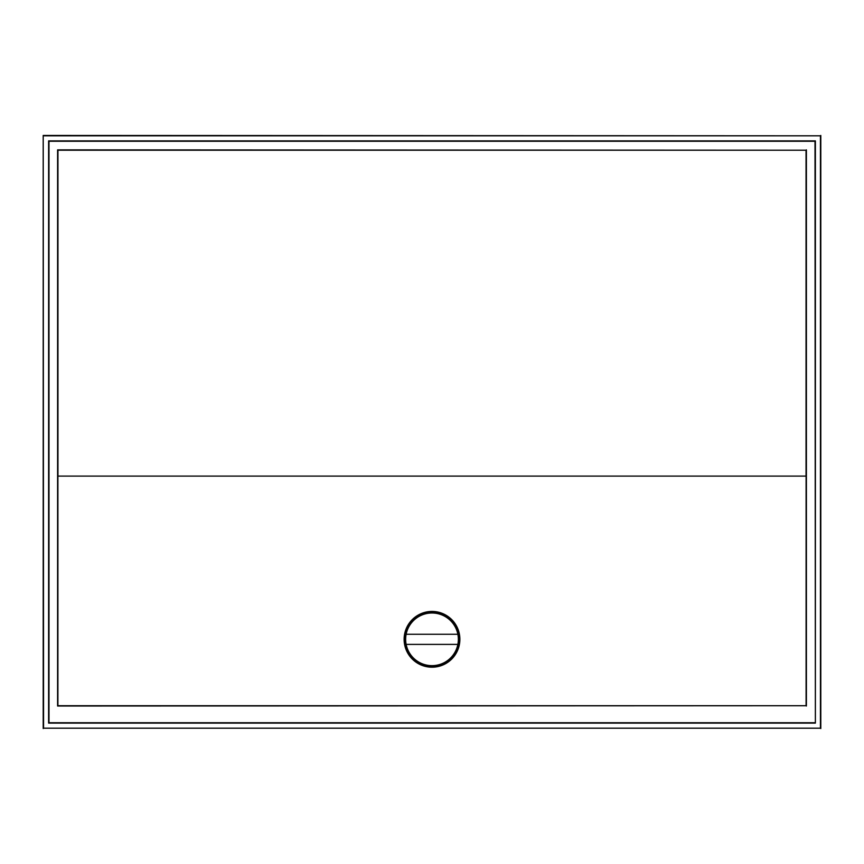 <?xml version="1.0" encoding="UTF-8"?>
<svg xmlns="http://www.w3.org/2000/svg" width="864" height="864" viewBox="0 0 864 864"><rect width="100%" height="100%" fill="white"/><g stroke="black" fill="none" stroke-linecap="round" stroke-linejoin="round"><path stroke-width="1.3" d="M459.875 639.328A27.875 27.875 0 0 1 432 667.202A27.875 27.875 0 0 1 404.125 639.328A27.875 27.875 0 0 1 432 611.442A27.875 27.875 0 0 1 459.875 639.328M458.87 639.328A26.87 26.87 0 0 1 432 666.187A26.87 26.87 0 0 1 405.13 639.328A26.87 26.87 0 0 1 432 612.457A26.87 26.87 0 0 1 458.87 639.328M458.363 639.328A26.363 26.363 0 0 0 406.134 634.262A26.363 26.363 0 0 0 406.134 644.393L457.866 644.393A26.363 26.363 0 0 0 458.363 639.328M406.134 634.262L457.866 634.262M457.866 644.393A26.363 26.363 0 0 1 406.134 644.393M806.101 476.096L57.899 476.096L806.101 476.096L806.101 705.726L57.899 705.726L57.899 476.096M57.953 476.053L57.953 150.206L806.047 150.206L806.047 476.053M806.047 150.206L57.607 149.872L57.607 706.018L806.101 705.726M806.393 706.018L806.393 149.872M815.011 722.747L48.989 722.747L48.989 141.253L815.011 141.253L815.378 723.114L815.378 140.886L48.622 140.886L48.622 723.114L815.378 723.114M43.556 135.81L820.444 135.81L820.444 728.19L43.556 728.19L43.2 135.454L820.444 135.81M820.444 728.19L43.556 728.19M43.2 728.546L43.2 135.454M820.8 135.454L820.8 728.546"/></g></svg>
